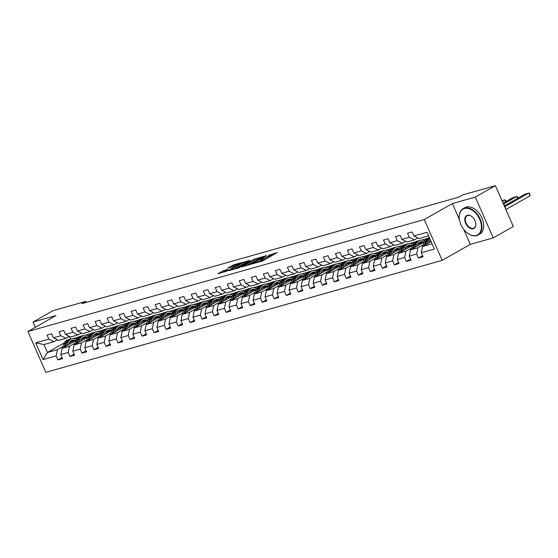 <?xml version="1.0" encoding="UTF-8"?>
<svg xmlns="http://www.w3.org/2000/svg" width="558" height="558" viewBox="0 0 558 558"><rect width="100%" height="100%" fill="white"/><g stroke="black" fill="none" stroke-linecap="round" stroke-linejoin="round"><path stroke-width="0.84" d="M253.158 263.662L262.713 260.9L277.228 252.572L268.83 255.201A3.808 0.46 -23.7 0 1 269.8 255.104A3.808 0.46 -23.7 0 1 268.733 255.955L267.547 256.624A3.808 0.46 -23.7 0 1 262.609 258.745L260.488 259.498L261.507 259.365A3.808 0.46 -23.7 0 1 262.476 259.268A3.808 0.46 -23.7 0 1 261.402 260.119L260.223 260.788A3.808 0.46 -23.7 0 1 255.278 262.909L253.158 263.662M223.744 270.546L217.885 273.734L228.654 270.518L243.169 262.19L233.948 264.743L227.594 268.14L231.382 267.296L235.309 265.273A3.188 0.384 -23.7 0 1 238.406 263.85A3.188 0.384 -23.7 0 1 240.247 263.425A3.188 0.384 -23.7 0 1 239.354 264.136L230.022 269.444A3.188 0.384 -23.7 0 1 226.925 270.867A3.188 0.384 -23.7 0 1 225.076 271.293A3.188 0.384 -23.7 0 1 225.976 270.581L227.866 269.437L223.744 270.546L224.225 271.648L222.251 272.555M55.995 315.549L33.041 322.036L53.108 310.625L85.841 301.376L81.831 303.657L458.648 197.197L462.659 194.916L495.392 185.668L475.325 197.079L452.371 203.565L424.275 219.538L27.9 331.522L55.995 315.549M241.733 266.822L252.167 263.878L266.682 255.55L255.92 258.759L241.823 267.024M238.866 267.861L229.645 270.414L244.16 262.086L249.824 260.314L243.407 264.115L246.238 263.369L255.062 258.814L238.866 267.861M424.275 219.538L442.194 260.342L45.812 372.332L27.9 331.522M62.098 357.552L57.941 359.917L62.559 358.613L60.794 354.588L68.188 352.496L69.952 356.52L74.577 355.216L72.812 351.191L80.206 349.106L81.97 353.13L86.595 351.819L84.823 347.794L92.223 345.709L93.988 349.733L98.613 348.429L96.841 344.405L104.234 342.312L106.006 346.337L110.623 345.032L108.859 341.008L116.252 338.915L118.017 342.94L122.641 341.636L120.877 337.611L128.27 335.525L130.035 339.55L134.659 338.246L132.888 334.214L140.288 332.129L142.053 336.153L146.677 334.849L144.906 330.824L152.299 328.732L154.071 332.756L158.688 331.452L156.924 327.427L164.317 325.335L166.082 329.366L170.706 328.055L168.941 324.031L176.335 321.945L178.1 325.97L182.724 324.665L180.952 320.641L188.353 318.548L190.118 322.573L194.742 321.269L192.97 317.244L200.364 315.151L202.136 319.176L206.753 317.872L204.988 313.847L212.382 311.762L214.146 315.786L218.771 314.482L217.006 310.45L224.4 308.365L226.164 312.389L230.789 311.085L229.017 307.06L236.418 304.968L238.182 308.993L242.807 307.688L241.035 303.664L248.429 301.571L250.2 305.603L254.818 304.291L253.053 300.267L260.447 298.181L262.211 302.206L266.836 300.901L265.071 296.87L272.464 294.784L274.229 298.809L278.854 297.505L277.082 293.48L284.482 291.388L286.247 295.412L290.864 294.108L289.1 290.083L296.493 287.991L298.265 292.022L302.882 290.711L301.118 286.686L308.511 284.601L310.276 288.625L314.9 287.321L313.136 283.297L320.529 281.204L322.294 285.229L326.918 283.924L325.147 279.9L332.547 277.807L334.312 281.832L338.929 280.528L337.165 276.503L344.558 274.417L346.33 278.442L350.947 277.138L349.182 273.106L356.576 271.021L358.341 275.045L362.965 273.741L361.2 269.716L368.594 267.624L370.359 271.648L374.983 270.344L373.211 266.319L380.612 264.227L382.376 268.259L386.994 266.947L385.229 262.923L392.623 260.837L394.394 264.862L399.012 263.557L397.247 259.526L404.641 257.44L406.405 261.465L411.03 260.161L409.265 256.136L416.659 254.043L418.423 258.068L423.048 256.764L421.276 252.739L434.375 249.042L427.016 232.274L413.917 235.978L412.153 231.947L407.528 233.258L409.3 237.283L414.448 239.87L407.054 241.956L401.906 239.368L400.135 235.343L395.517 236.648L397.282 240.679L402.43 243.26L395.036 245.353L389.889 242.765L388.117 238.74L383.499 240.045L385.264 244.069L390.412 246.657L383.018 248.749L377.871 246.162L376.106 242.137L371.482 243.441L373.246 247.466L378.394 250.054L371 252.139L365.853 249.552L364.088 245.527L359.464 246.838L361.235 250.863L366.383 253.444L358.989 255.536L353.842 252.948L352.07 248.924L347.453 250.228L349.217 254.253L354.365 256.84L346.971 258.933L341.824 256.345L340.052 252.321L335.435 253.625L337.199 257.65L342.347 260.237L334.953 262.323L329.806 259.742L328.041 255.717L323.417 257.022L325.181 261.046L330.329 263.634L322.936 265.72L317.788 263.132L316.023 259.107L311.399 260.412L313.171 264.443L318.318 267.024L310.925 269.116L305.777 266.529L304.005 262.504L299.388 263.808L301.153 267.833L306.3 270.421L298.907 272.513L293.759 269.926L291.987 265.901L287.37 267.205L289.135 271.23L294.282 273.818L286.889 275.903L281.741 273.322L279.976 269.291L275.352 270.602L277.124 274.627L282.264 277.214L274.871 279.3L269.723 276.712L267.959 272.688L263.334 273.992L265.106 278.017L270.253 280.604L262.86 282.697L257.712 280.109L255.941 276.084L251.323 277.389L253.088 281.413L258.235 284.001L250.842 286.087L245.694 283.506L243.93 279.481L239.305 280.786L241.07 284.81L246.218 287.398L238.824 289.483L233.676 286.896L231.912 282.871L227.287 284.182L229.059 288.207L234.2 290.788L226.806 292.88L221.659 290.293L219.894 286.268L215.269 287.572L217.041 291.597L222.189 294.185L214.795 296.277L209.648 293.689L207.876 289.665L203.258 290.969L205.023 294.994L210.171 297.581L202.777 299.667L197.63 297.086L195.865 293.055L191.241 294.366L193.005 298.391L198.153 300.978L190.759 303.064L185.612 300.476L183.847 296.451L179.223 297.756L180.994 301.787L186.142 304.368L178.741 306.461L173.594 303.873L171.829 299.848L167.205 301.153L168.976 305.177L174.124 307.765L166.73 309.857L161.583 307.27L159.811 303.245L155.194 304.549L156.958 308.574L162.106 311.162L154.712 313.247L149.565 310.666L147.8 306.635L143.176 307.946L144.941 311.971L150.088 314.552L142.695 316.644L137.547 314.056L135.782 310.032L131.158 311.336L132.93 315.361L138.077 317.948L130.677 320.041L125.529 317.453L123.764 313.429L119.14 314.733L120.912 318.757L126.059 321.345L118.666 323.431L113.518 320.85L111.746 316.825L107.129 318.13L108.894 322.154L114.041 324.742L106.648 326.828L101.5 324.24L99.736 320.215L95.111 321.52L96.876 325.551L102.023 328.132L94.63 330.224L89.482 327.637L87.718 323.612L83.093 324.916L84.865 328.941L90.012 331.529L82.612 333.621L77.464 331.034L75.7 327.009L71.075 328.313L72.847 332.338L77.994 334.926L70.601 337.011L65.453 334.43L63.682 330.399L59.064 331.71L60.829 335.735L65.977 338.322L58.583 340.408L53.435 337.82L51.671 333.796L47.046 335.1L48.811 339.131L53.959 341.712L43.949 344.544L47.43 352.482L57.446 349.657L62.817 346.602M57.941 359.917L56.17 355.892L43.078 359.589L35.719 342.828L48.811 339.131M53.435 337.82L60.829 335.735M65.453 334.43L72.847 332.338M77.464 331.034L84.865 328.941M89.482 327.637L96.876 325.551M101.5 324.24L108.894 322.154M113.518 320.85L120.912 318.757M125.529 317.453L132.93 315.361M137.547 314.056L144.941 311.971M149.565 310.666L156.958 308.574M161.583 307.27L168.976 305.177M173.594 303.873L180.994 301.787M185.612 300.476L193.005 298.391M197.63 297.086L205.023 294.994M209.648 293.689L217.041 291.597M221.659 290.293L229.059 288.207M233.676 286.896L241.07 284.81M245.694 283.506L253.088 281.413M257.712 280.109L265.106 278.017M269.723 276.712L277.124 274.627M281.741 273.322L289.135 271.23M293.759 269.926L301.153 267.833M305.777 266.529L313.171 264.443M317.788 263.132L325.181 261.046M329.806 259.742L337.199 257.65M341.824 256.345L349.217 254.253M353.842 252.948L361.235 250.863M365.853 249.552L373.246 247.466M377.871 246.162L385.264 244.069M389.889 242.765L397.282 240.679M401.906 239.368L409.3 237.283M74.835 343.205L69.464 346.26L62.071 348.352L75.972 340.443M85.325 335.128L90.696 333.6M81.203 339.585L83.644 338.197M87.955 335.749L89.029 335.135M69.366 336.39L65.977 338.322M62.071 348.352L60.794 354.588M69.464 346.26L68.188 352.496M86.853 339.808L81.482 342.863L74.081 344.956L87.99 337.053M97.336 331.731L102.714 330.21M93.214 336.188L95.662 334.8M99.966 332.352L101.047 331.738M81.377 333L77.994 334.926M74.081 344.956L72.812 351.191M81.482 342.863L80.206 349.106M98.871 336.418L93.493 339.473L86.099 341.559L100.001 333.656M109.354 328.341L114.732 326.814M105.232 332.798L107.673 331.41M111.984 328.962L113.065 328.348M93.395 329.604L90.012 331.529M86.099 341.559L84.823 347.794M93.493 339.473L92.223 345.709M110.882 333.021L105.511 336.076L98.117 338.162L112.019 330.259M121.372 324.944L126.75 323.417M117.25 329.401L119.691 328.013M124.002 325.565L125.083 324.951M105.413 326.207L102.023 328.132M98.117 338.162L96.841 344.405M105.511 336.076L104.234 342.312M122.899 329.625L117.529 332.68L110.135 334.772L124.036 326.862M133.39 321.548L138.761 320.02M129.268 326.005L131.709 324.616M136.012 322.168L137.094 321.554M117.431 322.817L114.041 324.742M110.135 334.772L108.859 341.008M117.529 332.68L116.252 338.915M134.917 326.228L129.547 329.283L122.146 331.375L136.054 323.473M145.401 318.151L150.779 316.63M141.279 322.615L143.727 321.22M148.03 318.771L149.112 318.158M129.442 319.42L126.059 321.345M122.146 331.375L120.877 337.611M129.547 329.283L128.27 335.525M146.935 322.838L141.558 325.893L134.164 327.978L148.065 320.076M157.419 314.761L162.797 313.233M153.297 319.218L155.738 317.83M160.048 315.382L161.129 314.768M141.46 316.023L138.077 317.948M134.164 327.978L132.888 334.214M141.558 325.893L140.288 332.129M158.946 319.441L153.576 322.496L146.182 324.582L160.083 316.679M169.437 311.364L174.814 309.836M165.314 315.821L167.756 314.433M172.066 311.985L173.147 311.371M153.478 312.626L150.088 314.552M146.182 324.582L144.906 330.824M153.576 322.496L152.299 328.732M170.964 316.044L165.593 319.099L158.2 321.192L172.101 313.289M181.448 307.967L186.825 306.447M177.332 312.424L179.774 311.036M184.077 308.588L185.158 307.974M165.496 309.237L162.106 311.162M158.2 321.192L156.924 327.427M165.593 319.099L164.317 325.335M182.982 312.654L177.611 315.709L170.211 317.795L184.119 309.892M193.466 304.577L198.843 303.05M189.343 309.034L191.792 307.646M196.095 305.191L197.176 304.577M177.507 305.84L174.124 307.765M170.211 317.795L168.941 324.031M177.611 315.709L176.335 321.945M195 309.258L189.622 312.313L182.229 314.398L196.13 306.495M205.484 301.18L210.861 299.653M201.361 305.638L203.803 304.25M208.113 301.801L209.194 301.187M189.525 302.443L186.142 304.368M182.229 314.398L180.952 320.641M189.622 312.313L188.353 318.548M207.011 305.861L201.64 308.916L194.247 311.008L208.148 303.099M217.501 297.784L222.879 296.256M213.379 302.241L215.82 300.853M220.131 298.404L221.205 297.791M201.543 299.046L198.153 300.978M194.247 311.008L192.97 317.244M201.64 308.916L200.364 315.151M219.029 302.464L213.658 305.519L206.265 307.611L220.166 299.709M229.512 294.387L234.89 292.866M225.397 298.851L227.838 297.456M232.142 295.008L233.223 294.394M213.561 295.656L210.171 297.581M206.265 307.611L204.988 313.847M213.658 305.519L212.382 311.762M231.047 299.074L225.676 302.129L218.276 304.215L232.184 296.312M241.53 290.997L246.908 289.469M237.408 295.454L239.856 294.066M244.16 291.618L245.241 291.004M225.571 292.259L222.189 294.185M218.276 304.215L217.006 310.45M225.676 302.129L224.4 308.365M243.065 295.677L237.687 298.732L230.294 300.818L244.195 292.915M253.548 287.6L258.926 286.073M249.426 292.057L251.867 290.669M256.178 288.221L257.259 287.607M237.589 288.863L234.2 290.788M230.294 300.818L229.017 307.06M237.687 298.732L236.418 304.968M255.076 292.28L249.705 295.335L242.311 297.428L256.213 289.518M265.566 284.203L270.937 282.676M261.444 288.66L263.885 287.272M268.196 284.824L269.27 284.21M249.607 285.473L246.218 287.398M242.311 297.428L241.035 303.664M249.705 295.335L248.429 301.571M267.094 288.884L261.723 291.939L254.329 294.031L268.231 286.128M277.577 280.814L282.955 279.286M273.462 285.271L275.903 283.882M280.207 281.427L281.288 280.814M261.625 282.076L258.235 284.001M254.329 294.031L253.053 300.267M261.723 291.939L260.447 298.181M279.112 285.494L273.734 288.549L266.34 290.634L280.249 282.732M289.595 277.417L294.973 275.889M285.473 281.874L287.921 280.486M292.225 278.037L293.306 277.424M273.636 278.679L270.253 280.604M266.34 290.634L265.071 296.87M273.734 288.549L272.464 294.784M291.13 282.097L285.752 285.152L278.358 287.244L292.259 279.335M301.613 274.02L306.991 272.492M297.491 278.477L299.932 277.089M304.243 274.641L305.324 274.027M285.654 275.282L282.264 277.214M278.358 287.244L277.082 293.48M285.752 285.152L284.482 291.388M303.14 278.7L297.77 281.755L290.376 283.848L304.277 275.945M313.631 270.623L319.002 269.102M309.509 275.08L311.95 273.692M316.26 271.244L317.335 270.63M297.672 271.892L294.282 273.818M290.376 283.848L289.1 290.083M297.77 281.755L296.493 287.991M315.158 275.31L309.788 278.365L302.394 280.451L316.295 272.548M325.642 267.233L331.02 265.706M321.527 271.69L323.968 270.302M328.271 267.854L329.353 267.24M309.69 268.496L306.3 270.421M302.394 280.451L301.118 286.686M309.788 278.365L308.511 284.601M327.176 271.913L321.799 274.968L314.405 277.054L328.306 269.151M337.66 263.836L343.037 262.309M333.538 268.293L335.986 266.905M340.289 264.457L341.37 263.843M321.701 265.099L318.318 267.024M314.405 277.054L313.136 283.297M321.799 274.968L320.529 281.204M339.194 268.517L333.817 271.572L326.423 273.664L340.324 265.754M349.678 260.44L355.055 258.912M345.555 264.897L347.997 263.509M352.307 261.06L353.388 260.447M333.719 261.709L330.329 263.634M326.423 273.664L325.147 279.9M333.817 271.572L332.547 277.807M351.205 265.12L345.834 268.175L338.441 270.267L352.342 262.365M361.696 257.043L367.066 255.522M357.573 261.507L360.015 260.112M364.325 257.663L365.399 257.05M345.737 258.312L342.347 260.237M338.441 270.267L337.165 276.503M345.834 268.175L344.558 274.417M363.223 261.73L357.852 264.785L350.459 266.87L364.36 258.968M373.707 253.653L379.084 252.125M369.591 258.11L372.033 256.722M376.336 254.274L377.417 253.66M357.755 254.915L354.365 256.84M350.459 266.87L349.182 273.106M357.852 264.785L356.576 271.021M375.241 258.333L369.863 261.388L362.47 263.474L376.371 255.571M385.724 250.256L391.102 248.729M381.602 254.713L384.05 253.325M388.354 250.877L389.435 250.263M369.766 251.519L366.383 253.444M362.47 263.474L361.2 269.716M369.863 261.388L368.594 267.624M387.259 254.936L381.881 257.991L374.488 260.084L388.389 252.181M397.742 246.859L403.12 245.339M393.62 251.316L396.061 249.928M400.372 247.48L401.453 246.866M381.784 248.129L378.394 250.054M374.488 260.084L373.211 266.319M381.881 257.991L380.612 264.227M399.27 251.546L393.899 254.594L386.506 256.687L400.407 248.784M409.76 243.469L415.131 241.942M405.638 247.926L408.079 246.538M412.39 244.083L413.464 243.469M393.802 244.732L390.412 246.657M386.506 256.687L385.229 262.923M393.899 254.594L392.623 260.837M411.288 248.15L405.917 251.205L398.524 253.29L412.425 245.387M421.771 240.073L427.149 238.545M417.656 244.53L420.097 243.142M424.401 240.693L425.482 240.079M405.819 241.335L402.43 243.26M398.524 253.29L397.247 259.526M405.917 251.205L404.641 257.44M423.306 244.753L417.928 247.808L410.535 249.9L424.436 241.991M429.667 241.133L430.657 240.575M417.83 237.938L414.448 239.87M410.535 249.9L409.265 256.136M417.928 247.808L416.659 254.043M432.08 243.811L422.552 246.503L431.118 241.628M428.593 235.874L419.065 238.559L413.917 235.978M422.552 246.503L421.276 252.739M463.656 229.261L470.289 244.369L493.237 237.882L475.325 197.079M493.237 237.882L513.311 226.478L495.392 185.668M33.041 322.036L35.349 327.288M470.289 244.369L442.194 260.342M86.295 302.401L85.841 301.376M69.185 342.982L71.626 341.594M75.937 339.145L77.018 338.532M73.279 338.525L78.685 336.997M64.421 342.828L47.43 352.482L43.078 359.589M69.485 336.453L70.629 339.069M57.348 339.787L53.959 341.712M35.719 342.828L43.949 344.544M57.446 349.657L56.17 355.892M422.58 255.71L418.423 258.068M425.315 240.31L424.533 240.756M410.562 259.1L406.405 261.465M413.297 243.706L412.515 244.153M398.551 262.497L394.394 264.862M401.279 247.103L400.505 247.543M386.534 265.894L382.376 268.259M389.268 250.493L388.487 250.94M374.516 269.284L370.359 271.648M377.25 253.89L376.469 254.336M362.498 272.681L358.341 275.045M365.232 257.287L364.451 257.726M350.487 276.077L346.33 278.442M353.221 260.684L352.44 261.123M338.469 279.474L334.312 281.832M341.203 264.074L340.422 264.52M326.451 282.864L322.294 285.229M329.185 267.47L328.404 267.917M314.433 286.261L310.276 288.625M317.167 270.867L316.386 271.307M302.422 289.658L298.265 292.022M305.156 274.257L304.375 274.703M290.404 293.048L286.247 295.412M293.138 277.654L292.357 278.1M278.386 296.444L274.229 298.809M281.12 281.051L280.339 281.497M266.368 299.841L262.211 302.206M269.102 284.447L268.321 284.887M254.357 303.238L250.2 305.603M257.092 287.837L256.31 288.284M242.339 306.628L238.182 308.993M245.074 291.234L244.292 291.681M230.321 310.025L226.164 312.389M233.056 294.631L232.274 295.07M218.304 313.422L214.146 315.786M221.038 298.028L220.257 298.467M206.293 316.818L202.136 319.176M209.027 301.418L208.246 301.864M194.275 320.208L190.118 322.573M197.009 304.814L196.228 305.261M182.257 323.605L178.1 325.97M184.991 308.211L184.21 308.651M170.239 327.002L166.082 329.366M172.973 311.601L172.192 312.048M158.228 330.392L154.071 332.756M160.962 314.998L160.181 315.444M146.21 333.789L142.053 336.153M148.944 318.395L148.163 318.834M134.192 337.185L130.035 339.55M136.926 321.792L136.145 322.231M122.174 340.582L118.017 342.94M124.908 325.181L124.127 325.628M110.163 343.972L106.006 346.337M112.897 328.578L112.116 329.025M98.145 347.369L93.988 349.733M100.879 331.975L100.098 332.415M86.127 350.766L81.97 353.13M88.862 335.365L88.08 335.811M74.116 354.163L69.952 356.52M76.844 338.762L76.069 339.208M452.371 203.565L459.457 219.699M262.476 259.268L262.957 260.37A3.808 0.46 -23.7 0 1 261.89 261.221L261.458 261.465M269.8 255.104L270.281 256.206A3.808 0.46 -23.7 0 1 269.214 257.057L268.035 257.726A3.808 0.46 -23.7 0 1 263.09 259.847L262.762 259.937M273.35 254.853L270.093 255.773M257.656 259.296L245.764 265.908M250.898 264.143L264.422 256.603L263.348 256.75A3.808 0.46 -23.7 0 0 258.41 258.87L249.9 263.704A3.808 0.46 -23.7 0 0 248.833 264.555A3.808 0.46 -23.7 0 0 249.796 264.457L251.009 264.408M234.004 269.235L244.641 263.188L244.16 262.086M245.904 262.616L244.641 263.188M237.771 267.24A3.188 0.384 -23.7 0 0 236.878 267.952A3.188 0.384 -23.7 0 0 238.719 267.519A3.188 0.384 -23.7 0 0 241.816 266.096L245.136 263.99L241.056 265.371L237.771 267.24M225.125 271.397L224.225 271.648M234.144 265.936L231.668 267.198M428.942 242.869L429.486 241.544A7.707 5.789 -105.8 0 1 430.399 239.989M505.883 209.557L529.995 195.844L528.789 193.089L504.962 206.634M427.037 243.951L428.391 240.665A9.284 6.975 -105.8 0 1 429.744 238.496M422.315 247.661A3.215 2.413 -105.8 0 1 422.518 246.671M422.594 246.476L424.533 241.754A9.284 6.975 -105.8 0 1 428.481 237.966L429.395 237.701M504.613 205.735L524.938 194.177L528.789 193.089L529.619 193.486L529.995 195.844M425.349 244.913L426.926 241.084A9.284 6.975 -105.8 0 1 429.486 237.903M429.409 237.729A9.284 6.975 74.2 0 0 425.998 241.342L424.282 245.52M476.246 235.448A14.801 9.605 -119.6 0 0 479.734 219.343A14.801 9.605 -119.6 0 0 464.43 208.539A14.801 9.605 -119.6 0 0 459.394 219.308A14.801 9.605 -119.6 0 0 467.046 232.77A14.801 9.605 -119.6 0 0 476.246 235.448M459.38 219.21A15.164 9.835 60.4 0 1 459.367 219.106A15.164 9.835 60.4 0 1 463.084 208.678A15.164 9.835 60.4 0 1 464.528 208.071A15.164 9.835 60.4 0 1 479.699 218.052A15.164 9.835 60.4 0 1 478.073 235.044A15.164 9.835 60.4 0 1 476.63 235.643A15.164 9.835 60.4 0 1 467.206 232.895A15.164 9.835 60.4 0 1 467.13 232.832M473.289 228.724A7.4 4.799 60.4 0 1 465.637 223.326A7.4 4.799 60.4 0 1 467.388 215.269A7.4 4.799 60.4 0 1 471.984 216.609A7.4 4.799 60.4 0 1 475.807 223.339A7.4 4.799 60.4 0 1 473.289 228.724M472.061 216.671A7.038 4.562 -119.6 0 0 467.771 215.465A7.038 4.562 -119.6 0 0 467.102 215.744A7.038 4.562 -119.6 0 0 466.349 223.625A7.038 4.562 -119.6 0 0 473.386 228.257A7.038 4.562 -119.6 0 0 474.056 227.978A7.038 4.562 -119.6 0 0 475.793 223.235M502.43 201.696A15.164 9.835 60.4 0 1 505.736 209.229M463.084 208.678L464.849 207.674A15.164 9.835 60.4 0 1 466.293 207.067A15.164 9.835 60.4 0 1 481.463 217.048A15.164 9.835 60.4 0 1 479.838 234.039L478.073 235.044M416.924 246.266L417.468 244.934A7.707 5.789 -105.8 0 1 420.739 241.788A7.707 5.789 -105.8 0 1 424.164 242.151M517.594 198.355L516.771 196.486L503.741 203.893M415.019 247.347L416.373 244.062A9.284 6.975 -105.8 0 1 420.314 240.268A9.284 6.975 -105.8 0 1 424.917 240.958M410.297 251.051A3.215 2.413 -105.8 0 1 410.5 250.061M410.576 249.872L412.522 245.15A9.284 6.975 -105.8 0 1 416.463 241.356L417.928 240.944A9.284 6.975 74.2 0 0 413.987 244.739L412.264 248.917M503.281 203.056L512.921 197.574L516.771 196.486L517.601 196.883L518.075 198.076M418.946 242.786A7.707 5.789 -105.8 0 1 421.262 243.797M413.332 248.31L414.908 244.474A9.284 6.975 -105.8 0 1 418.849 240.686L420.314 240.268M423.083 242.765A7.707 5.789 74.2 0 0 420.028 242.06M418.395 240.833A9.284 6.975 74.2 0 0 417.928 240.944M419.595 242.298A7.707 5.789 -105.8 0 1 422.385 243.162M404.906 249.663L405.457 248.331A7.707 5.789 -105.8 0 1 408.728 245.185A7.707 5.789 -105.8 0 1 412.146 245.548M505.576 201.752L504.753 199.883L502.256 201.299M403.009 250.744L404.355 247.459A9.284 6.975 -105.8 0 1 408.296 243.665A9.284 6.975 -105.8 0 1 412.899 244.355M398.286 254.448A3.215 2.413 -105.8 0 1 398.489 253.458M398.565 253.269L400.505 248.547A9.284 6.975 -105.8 0 1 404.445 244.753L405.91 244.341A9.284 6.975 74.2 0 0 401.969 248.136L400.253 252.307M406.928 246.183A7.707 5.789 -105.8 0 1 409.244 247.194M401.314 251.7L402.89 247.871A9.284 6.975 -105.8 0 1 406.831 244.076L408.296 243.665M411.065 246.162A7.707 5.789 74.2 0 0 408.01 245.457M406.377 244.23A9.284 6.975 74.2 0 0 405.91 244.341M407.577 245.694A7.707 5.789 -105.8 0 1 410.367 246.552M506.057 201.473L505.583 200.28L504.753 199.883L501.977 200.664M392.888 253.053L393.439 251.728A7.707 5.789 -105.8 0 1 396.71 248.575A7.707 5.789 -105.8 0 1 400.128 248.938M390.991 254.134L392.337 250.856A9.284 6.975 -105.8 0 1 396.278 247.061A9.284 6.975 -105.8 0 1 400.881 247.752M386.269 257.845A3.215 2.413 -105.8 0 1 386.471 256.854M386.548 256.666L388.487 251.944A9.284 6.975 -105.8 0 1 392.427 248.15L393.892 247.738A9.284 6.975 74.2 0 0 389.951 251.525L388.235 255.704M394.911 249.579A7.707 5.789 -105.8 0 1 397.226 250.591M389.303 255.097L390.879 251.267A9.284 6.975 -105.8 0 1 394.82 247.473L396.278 247.061M399.054 249.552A7.707 5.789 74.2 0 0 395.999 248.847M394.36 247.626A9.284 6.975 74.2 0 0 393.892 247.738M395.566 249.084A7.707 5.789 -105.8 0 1 398.356 249.949M380.877 256.45L381.421 255.118A7.707 5.789 -105.8 0 1 384.692 251.972A7.707 5.789 -105.8 0 1 388.117 252.335M378.973 257.531L380.326 254.246A9.284 6.975 -105.8 0 1 384.267 250.458A9.284 6.975 -105.8 0 1 388.87 251.142M374.251 261.242A3.215 2.413 -105.8 0 1 374.453 260.244M374.53 260.056L376.469 255.334A9.284 6.975 -105.8 0 1 380.416 251.546L381.874 251.128A9.284 6.975 74.2 0 0 377.933 254.922L376.218 259.1M382.9 252.976A7.707 5.789 -105.8 0 1 385.215 253.988M377.285 258.494L378.861 254.664A9.284 6.975 -105.8 0 1 382.802 250.87L384.267 250.458M387.036 252.948A7.707 5.789 74.2 0 0 383.981 252.244M382.342 251.023A9.284 6.975 74.2 0 0 381.874 251.128M383.548 252.481A7.707 5.789 -105.8 0 1 386.338 253.346M368.859 259.847L369.403 258.514A7.707 5.789 -105.8 0 1 372.674 255.369A7.707 5.789 -105.8 0 1 376.099 255.731M366.955 260.928L368.308 257.643A9.284 6.975 -105.8 0 1 372.249 253.848A9.284 6.975 -105.8 0 1 376.852 254.539M362.233 264.631A3.215 2.413 -105.8 0 1 362.435 263.641M362.512 263.453L364.458 258.731A9.284 6.975 -105.8 0 1 368.399 254.936L369.863 254.525A9.284 6.975 74.2 0 0 365.922 258.319L364.2 262.49M370.882 256.366A7.707 5.789 -105.8 0 1 373.197 257.377M365.267 261.89L366.843 258.054A9.284 6.975 -105.8 0 1 370.784 254.267L372.249 253.848M375.018 256.345A7.707 5.789 74.2 0 0 371.963 255.641M370.331 254.413A9.284 6.975 74.2 0 0 369.863 254.525M371.53 255.878A7.707 5.789 -105.8 0 1 374.32 256.743M356.841 263.243L357.392 261.911A7.707 5.789 -105.8 0 1 360.663 258.766A7.707 5.789 -105.8 0 1 364.081 259.121M354.944 264.325L356.29 261.039A9.284 6.975 -105.8 0 1 360.231 257.245A9.284 6.975 -105.8 0 1 364.834 257.935M350.222 268.028A3.215 2.413 -105.8 0 1 350.424 267.038M350.501 266.85L352.44 262.127A9.284 6.975 -105.8 0 1 356.381 258.333L357.845 257.922A9.284 6.975 74.2 0 0 353.905 261.709L352.189 265.887M358.864 259.763A7.707 5.789 -105.8 0 1 361.179 260.774M353.256 265.28L354.825 261.451A9.284 6.975 -105.8 0 1 358.766 257.656L360.231 257.245M363 259.735A7.707 5.789 74.2 0 0 359.945 259.031M358.313 257.81A9.284 6.975 74.2 0 0 357.845 257.922M359.519 259.275A7.707 5.789 -105.8 0 1 362.302 260.133M344.83 266.633L345.374 265.308A7.707 5.789 -105.8 0 1 348.645 262.155A7.707 5.789 -105.8 0 1 352.063 262.518M342.926 267.714L344.272 264.429A9.284 6.975 -105.8 0 1 348.213 260.642A9.284 6.975 -105.8 0 1 352.816 261.325M338.204 271.425A3.215 2.413 -105.8 0 1 338.406 270.435M338.483 270.239L340.422 265.517A9.284 6.975 -105.8 0 1 344.363 261.73L345.827 261.311A9.284 6.975 74.2 0 0 341.887 265.106L340.171 269.284M346.846 263.16A7.707 5.789 -105.8 0 1 349.162 264.171M341.238 268.677L342.814 264.848A9.284 6.975 -105.8 0 1 346.755 261.053L348.213 260.642M350.989 263.132A7.707 5.789 74.2 0 0 347.934 262.427M346.295 261.207A9.284 6.975 74.2 0 0 345.827 261.311M347.501 262.665A7.707 5.789 -105.8 0 1 350.291 263.529M332.812 270.03L333.356 268.698A7.707 5.789 -105.8 0 1 336.627 265.552A7.707 5.789 -105.8 0 1 340.052 265.915M330.908 271.111L332.261 267.826A9.284 6.975 -105.8 0 1 336.202 264.032A9.284 6.975 -105.8 0 1 340.805 264.722M326.186 274.822A3.215 2.413 -105.8 0 1 326.388 273.825M326.465 273.636L328.404 268.914A9.284 6.975 -105.8 0 1 332.352 265.12L333.81 264.708A9.284 6.975 74.2 0 0 329.869 268.503L328.153 272.681M334.835 266.557A7.707 5.789 -105.8 0 1 337.151 267.561M329.22 272.074L330.796 268.238A9.284 6.975 -105.8 0 1 334.737 264.45L336.202 264.032M338.971 266.529A7.707 5.789 74.2 0 0 335.916 265.824M334.284 264.597A9.284 6.975 74.2 0 0 333.81 264.708M335.484 266.061A7.707 5.789 -105.8 0 1 338.274 266.926M320.794 273.427L321.338 272.095A7.707 5.789 -105.8 0 1 324.61 268.949A7.707 5.789 -105.8 0 1 328.034 269.312M318.89 274.508L320.243 271.223A9.284 6.975 -105.8 0 1 324.184 267.428A9.284 6.975 -105.8 0 1 328.788 268.119M314.168 278.212A3.215 2.413 -105.8 0 1 314.37 277.221M314.447 277.033L316.393 272.311A9.284 6.975 -105.8 0 1 320.334 268.517L321.799 268.105A9.284 6.975 74.2 0 0 317.858 271.899L316.135 276.071M322.817 269.946A7.707 5.789 -105.8 0 1 325.133 270.958M317.202 275.464L318.778 271.634A9.284 6.975 -105.8 0 1 322.719 267.84L324.184 267.428M326.953 269.926A7.707 5.789 74.2 0 0 323.898 269.221M322.266 267.993A9.284 6.975 74.2 0 0 321.799 268.105M323.466 269.458A7.707 5.789 -105.8 0 1 326.256 270.323M308.776 276.817L309.327 275.492A7.707 5.789 -105.8 0 1 312.599 272.339A7.707 5.789 -105.8 0 1 316.016 272.702M306.879 277.905L308.225 274.62A9.284 6.975 -105.8 0 1 312.166 270.825A9.284 6.975 -105.8 0 1 316.77 271.516M302.157 281.609A3.215 2.413 -105.8 0 1 302.359 280.618M302.436 280.43L304.375 275.708A9.284 6.975 -105.8 0 1 308.316 271.913L309.781 271.502A9.284 6.975 74.2 0 0 305.84 275.289L304.124 279.467M310.799 273.343A7.707 5.789 -105.8 0 1 313.115 274.355M305.191 278.861L306.761 275.031A9.284 6.975 -105.8 0 1 310.701 271.237L312.166 270.825M314.935 273.315A7.707 5.789 74.2 0 0 311.88 272.611M310.248 271.39A9.284 6.975 74.2 0 0 309.781 271.502M311.455 272.855A7.707 5.789 -105.8 0 1 314.238 273.713M296.765 280.214L297.309 278.888A7.707 5.789 -105.8 0 1 300.581 275.736A7.707 5.789 -105.8 0 1 303.998 276.098M294.861 281.295L296.207 278.01A9.284 6.975 -105.8 0 1 300.148 274.222A9.284 6.975 -105.8 0 1 304.752 274.906M290.139 285.005A3.215 2.413 -105.8 0 1 290.341 284.015M290.418 283.82L292.357 279.098A9.284 6.975 -105.8 0 1 296.298 275.31L297.763 274.892A9.284 6.975 74.2 0 0 293.822 278.686L292.106 282.864M298.781 276.74A7.707 5.789 -105.8 0 1 301.097 277.751M293.173 282.257L294.75 278.428A9.284 6.975 -105.8 0 1 298.69 274.634L300.148 274.222M302.924 276.712A7.707 5.789 74.2 0 0 299.869 276.008M298.23 274.787A9.284 6.975 74.2 0 0 297.763 274.892M299.437 276.245A7.707 5.789 -105.8 0 1 302.227 277.11M284.747 283.61L285.291 282.278A7.707 5.789 -105.8 0 1 288.563 279.133A7.707 5.789 -105.8 0 1 291.987 279.495M282.843 284.692L284.196 281.406A9.284 6.975 -105.8 0 1 288.137 277.612A9.284 6.975 -105.8 0 1 292.741 278.303M278.121 288.395A3.215 2.413 -105.8 0 1 278.323 287.405M278.4 287.217L280.339 282.494A9.284 6.975 -105.8 0 1 284.287 278.7L285.745 278.289A9.284 6.975 74.2 0 0 281.804 282.083L280.088 286.254M286.77 280.13A7.707 5.789 -105.8 0 1 289.086 281.141M281.155 285.654L282.732 281.818A9.284 6.975 -105.8 0 1 286.673 278.03L288.137 277.612M290.906 280.109A7.707 5.789 74.2 0 0 287.851 279.405M286.219 278.177A9.284 6.975 74.2 0 0 285.745 278.289M287.419 279.642A7.707 5.789 -105.8 0 1 290.209 280.507M272.729 287.007L273.274 285.675A7.707 5.789 -105.8 0 1 276.545 282.529A7.707 5.789 -105.8 0 1 279.97 282.892M270.825 288.088L272.178 284.803A9.284 6.975 -105.8 0 1 276.119 281.009A9.284 6.975 -105.8 0 1 280.723 281.699M266.103 291.792A3.215 2.413 -105.8 0 1 266.305 290.802M266.382 290.613L268.328 285.891A9.284 6.975 -105.8 0 1 272.269 282.097L273.734 281.685A9.284 6.975 74.2 0 0 269.793 285.48L268.07 289.651M274.752 283.527A7.707 5.789 -105.8 0 1 277.068 284.538M269.137 289.044L270.714 285.215A9.284 6.975 -105.8 0 1 274.655 281.42L276.119 281.009M278.888 283.506A7.707 5.789 74.2 0 0 275.833 282.801M274.201 281.574A9.284 6.975 74.2 0 0 273.734 281.685M275.401 283.039A7.707 5.789 -105.8 0 1 278.191 283.896M260.712 290.397L261.263 289.072A7.707 5.789 -105.8 0 1 264.534 285.919A7.707 5.789 -105.8 0 1 267.952 286.282M258.814 291.478L260.161 288.2A9.284 6.975 -105.8 0 1 264.101 284.406A9.284 6.975 -105.8 0 1 268.705 285.089M254.092 295.189A3.215 2.413 -105.8 0 1 254.295 294.199M254.371 294.01L256.31 289.288A9.284 6.975 -105.8 0 1 260.251 285.494L261.716 285.082A9.284 6.975 74.2 0 0 257.775 288.87L256.059 293.048M262.734 286.924A7.707 5.789 -105.8 0 1 265.05 287.935M257.126 292.441L258.696 288.612A9.284 6.975 -105.8 0 1 262.637 284.817L264.101 284.406M266.87 286.896A7.707 5.789 74.2 0 0 263.815 286.191M262.183 284.971A9.284 6.975 74.2 0 0 261.716 285.082M263.39 286.428A7.707 5.789 -105.8 0 1 266.173 287.293M248.701 293.794L249.245 292.462A7.707 5.789 -105.8 0 1 252.516 289.316A7.707 5.789 -105.8 0 1 255.934 289.679M246.796 294.875L248.143 291.59A9.284 6.975 -105.8 0 1 252.09 287.802A9.284 6.975 -105.8 0 1 256.687 288.486M242.074 298.586A3.215 2.413 -105.8 0 1 242.277 297.588M242.353 297.4L244.292 292.678A9.284 6.975 -105.8 0 1 248.233 288.891L249.698 288.472A9.284 6.975 74.2 0 0 245.757 292.266L244.041 296.444M250.716 290.32A7.707 5.789 -105.8 0 1 253.032 291.332M245.108 295.838L246.685 292.008A9.284 6.975 -105.8 0 1 250.626 288.214L252.09 287.802M254.86 290.293A7.707 5.789 74.2 0 0 251.804 289.588M250.165 288.367A9.284 6.975 74.2 0 0 249.698 288.472M251.372 289.825A7.707 5.789 -105.8 0 1 254.162 290.69M236.683 297.191L237.227 295.859A7.707 5.789 -105.8 0 1 240.498 292.713A7.707 5.789 -105.8 0 1 243.923 293.076M234.779 298.272L236.132 294.987A9.284 6.975 -105.8 0 1 240.073 291.192A9.284 6.975 -105.8 0 1 244.676 291.883M230.056 301.976A3.215 2.413 -105.8 0 1 230.259 300.985M230.335 300.797L232.281 296.075A9.284 6.975 -105.8 0 1 236.222 292.28L237.68 291.869A9.284 6.975 74.2 0 0 233.739 295.663L232.023 299.834M238.705 293.71A7.707 5.789 -105.8 0 1 241.021 294.722M233.091 299.228L234.667 295.398A9.284 6.975 -105.8 0 1 238.608 291.611L240.073 291.192M242.842 293.689A7.707 5.789 74.2 0 0 239.787 292.985M238.154 291.757A9.284 6.975 74.2 0 0 237.68 291.869M239.354 293.222A7.707 5.789 -105.8 0 1 242.144 294.087M224.665 300.588L225.209 299.255A7.707 5.789 -105.8 0 1 228.487 296.11A7.707 5.789 -105.8 0 1 231.905 296.465M222.761 301.669L224.114 298.384A9.284 6.975 -105.8 0 1 228.055 294.589A9.284 6.975 -105.8 0 1 232.658 295.28M218.039 305.372A3.215 2.413 -105.8 0 1 218.248 304.382M218.317 304.194L220.264 299.472A9.284 6.975 -105.8 0 1 224.204 295.677L225.669 295.266A9.284 6.975 74.2 0 0 221.728 299.053L220.005 303.231M226.688 297.107A7.707 5.789 -105.8 0 1 229.003 298.118M221.073 302.624L222.649 298.795A9.284 6.975 -105.8 0 1 226.59 295.001L228.055 294.589M230.824 297.079A7.707 5.789 74.2 0 0 227.769 296.375M226.136 295.154A9.284 6.975 74.2 0 0 225.669 295.266M227.336 296.619A7.707 5.789 -105.8 0 1 230.126 297.477M212.647 303.977L213.198 302.652A7.707 5.789 -105.8 0 1 216.469 299.5A7.707 5.789 -105.8 0 1 219.887 299.862M210.75 305.059L212.096 301.773A9.284 6.975 -105.8 0 1 216.037 297.986A9.284 6.975 -105.8 0 1 220.64 298.669M206.028 308.769A3.215 2.413 -105.8 0 1 206.23 307.779M206.307 307.584L208.246 302.861A9.284 6.975 -105.8 0 1 212.186 299.074L213.651 298.656A9.284 6.975 74.2 0 0 209.71 302.45L207.994 306.628M214.67 300.504A7.707 5.789 -105.8 0 1 216.985 301.515M209.062 306.021L210.631 302.192A9.284 6.975 -105.8 0 1 214.572 298.397L216.037 297.986M218.806 300.476A7.707 5.789 74.2 0 0 215.751 299.772M214.119 298.551A9.284 6.975 74.2 0 0 213.651 298.656M215.325 300.009A7.707 5.789 -105.8 0 1 218.108 300.874M200.636 307.374L201.18 306.042A7.707 5.789 -105.8 0 1 204.451 302.896A7.707 5.789 -105.8 0 1 207.869 303.259M198.732 308.455L200.078 305.17A9.284 6.975 -105.8 0 1 204.026 301.376A9.284 6.975 -105.8 0 1 208.622 302.066M194.01 312.166A3.215 2.413 -105.8 0 1 194.212 311.169M194.289 310.98L196.228 306.258A9.284 6.975 -105.8 0 1 200.169 302.464L201.633 302.052A9.284 6.975 74.2 0 0 197.692 305.847L195.977 310.025M202.652 303.901A7.707 5.789 -105.8 0 1 204.967 304.905M197.044 309.418L198.62 305.582A9.284 6.975 -105.8 0 1 202.561 301.794L204.026 301.376M206.795 303.873A7.707 5.789 74.2 0 0 203.74 303.168M202.101 301.941A9.284 6.975 74.2 0 0 201.633 302.052M203.307 303.406A7.707 5.789 -105.8 0 1 206.097 304.27M188.618 310.771L189.162 309.439A7.707 5.789 -105.8 0 1 192.433 306.293A7.707 5.789 -105.8 0 1 195.858 306.656M186.714 311.852L188.067 308.567A9.284 6.975 -105.8 0 1 192.008 304.773A9.284 6.975 -105.8 0 1 196.611 305.463M181.992 315.556A3.215 2.413 -105.8 0 1 182.194 314.566M182.271 314.377L184.217 309.655A9.284 6.975 -105.8 0 1 188.158 305.861L189.615 305.449A9.284 6.975 74.2 0 0 185.674 309.244L183.959 313.415M190.641 307.291A7.707 5.789 -105.8 0 1 192.956 308.302M185.026 312.808L186.602 308.979A9.284 6.975 -105.8 0 1 190.543 305.184L192.008 304.773M194.777 307.27A7.707 5.789 74.2 0 0 191.722 306.565M190.09 305.338A9.284 6.975 74.2 0 0 189.615 305.449M191.289 306.802A7.707 5.789 -105.8 0 1 194.079 307.66M176.6 314.161L177.144 312.836A7.707 5.789 -105.8 0 1 180.422 309.683A7.707 5.789 -105.8 0 1 183.84 310.046M174.696 315.242L176.049 311.964A9.284 6.975 -105.8 0 1 179.99 308.169A9.284 6.975 -105.8 0 1 184.593 308.86M169.974 318.953A3.215 2.413 -105.8 0 1 170.183 317.962M170.253 317.774L172.199 313.052A9.284 6.975 -105.8 0 1 176.14 309.258L177.604 308.846A9.284 6.975 74.2 0 0 173.664 312.633L171.941 316.811M178.623 310.687A7.707 5.789 -105.8 0 1 180.938 311.699M173.008 316.205L174.584 312.375A9.284 6.975 -105.8 0 1 178.525 308.581L179.99 308.169M182.759 310.66A7.707 5.789 74.2 0 0 179.704 309.955M178.072 308.734A9.284 6.975 74.2 0 0 177.604 308.846M179.271 310.199A7.707 5.789 -105.8 0 1 182.061 311.057M164.582 317.558L165.133 316.233A7.707 5.789 -105.8 0 1 168.404 313.08A7.707 5.789 -105.8 0 1 171.822 313.443M162.685 318.639L164.031 315.354A9.284 6.975 -105.8 0 1 167.972 311.566A9.284 6.975 -105.8 0 1 172.575 312.25M157.963 322.35A3.215 2.413 -105.8 0 1 158.165 321.352M158.242 321.164L160.181 316.442A9.284 6.975 -105.8 0 1 164.122 312.654L165.587 312.236A9.284 6.975 74.2 0 0 161.646 316.03L159.93 320.208M166.605 314.084A7.707 5.789 -105.8 0 1 168.921 315.096M160.997 319.601L162.566 315.772A9.284 6.975 -105.8 0 1 166.507 311.978L167.972 311.566M170.741 314.056A7.707 5.789 74.2 0 0 167.686 313.352M166.054 312.131A9.284 6.975 74.2 0 0 165.587 312.236M167.261 313.589A7.707 5.789 -105.8 0 1 170.044 314.454M152.571 320.955L153.115 319.622A7.707 5.789 -105.8 0 1 156.386 316.477A7.707 5.789 -105.8 0 1 159.811 316.839M150.667 322.036L152.013 318.751A9.284 6.975 -105.8 0 1 155.961 314.956A9.284 6.975 -105.8 0 1 160.558 315.647M145.945 325.739A3.215 2.413 -105.8 0 1 146.147 324.749M146.224 324.561L148.163 319.839A9.284 6.975 -105.8 0 1 152.104 316.044L153.569 315.633A9.284 6.975 74.2 0 0 149.628 319.427L147.912 323.598M154.587 317.474A7.707 5.789 -105.8 0 1 156.903 318.485M148.979 322.998L150.555 319.162A9.284 6.975 -105.8 0 1 154.496 315.375L155.961 314.956M158.73 317.453A7.707 5.789 74.2 0 0 155.675 316.749M154.036 315.521A9.284 6.975 74.2 0 0 153.569 315.633M155.243 316.986A7.707 5.789 -105.8 0 1 158.033 317.851M140.553 324.351L141.097 323.019A7.707 5.789 -105.8 0 1 144.369 319.874A7.707 5.789 -105.8 0 1 147.793 320.229M138.649 325.433L140.002 322.147A9.284 6.975 -105.8 0 1 143.943 318.353A9.284 6.975 -105.8 0 1 148.547 319.043M133.927 329.136A3.215 2.413 -105.8 0 1 134.129 328.146M134.206 327.958L136.152 323.235A9.284 6.975 -105.8 0 1 140.093 319.441L141.551 319.03A9.284 6.975 74.2 0 0 137.61 322.817L135.894 326.995M142.576 320.871A7.707 5.789 -105.8 0 1 144.892 321.882M136.961 326.388L138.537 322.559A9.284 6.975 -105.8 0 1 142.478 318.764L143.943 318.353M146.712 320.85A7.707 5.789 74.2 0 0 143.657 320.139M142.025 318.918A9.284 6.975 74.2 0 0 141.551 319.03M143.225 320.383A7.707 5.789 -105.8 0 1 146.015 321.241M128.535 327.741L129.079 326.416A7.707 5.789 -105.8 0 1 132.358 323.263A7.707 5.789 -105.8 0 1 135.775 323.626M126.631 328.822L127.984 325.537A9.284 6.975 -105.8 0 1 131.925 321.75A9.284 6.975 -105.8 0 1 136.529 322.433M121.916 332.533A3.215 2.413 -105.8 0 1 122.118 331.543M122.188 331.347L124.134 326.625A9.284 6.975 -105.8 0 1 128.075 322.838L129.54 322.419A9.284 6.975 74.2 0 0 125.599 326.214L123.876 330.392M130.558 324.268A7.707 5.789 -105.8 0 1 132.874 325.279M124.943 329.785L126.52 325.956A9.284 6.975 -105.8 0 1 130.46 322.161L131.925 321.75M134.694 324.24A7.707 5.789 74.2 0 0 131.639 323.535M130.007 322.315A9.284 6.975 74.2 0 0 129.54 322.419M131.207 323.773A7.707 5.789 -105.8 0 1 133.997 324.637M116.517 331.138L117.068 329.806A7.707 5.789 -105.8 0 1 120.34 326.66A7.707 5.789 -105.8 0 1 123.757 327.023M114.62 332.219L115.966 328.934A9.284 6.975 -105.8 0 1 119.907 325.14A9.284 6.975 -105.8 0 1 124.511 325.83M109.898 335.93A3.215 2.413 -105.8 0 1 110.1 334.933M110.177 334.744L112.116 330.022A9.284 6.975 -105.8 0 1 116.057 326.228L117.522 325.816A9.284 6.975 74.2 0 0 113.581 329.611L111.865 333.789M118.54 327.665A7.707 5.789 -105.8 0 1 120.856 328.669M112.932 333.182L114.502 329.346A9.284 6.975 -105.8 0 1 118.449 325.558L119.907 325.14M122.676 327.637A7.707 5.789 74.2 0 0 119.621 326.932M117.989 325.712A9.284 6.975 74.2 0 0 117.522 325.816M119.196 327.169A7.707 5.789 -105.8 0 1 121.979 328.034M104.506 334.535L105.05 333.203A7.707 5.789 -105.8 0 1 108.322 330.057A7.707 5.789 -105.8 0 1 111.746 330.42M102.602 335.616L103.948 332.331A9.284 6.975 -105.8 0 1 107.896 328.536A9.284 6.975 -105.8 0 1 112.493 329.227M97.88 339.32A3.215 2.413 -105.8 0 1 98.082 338.329M98.159 338.141L100.098 333.419A9.284 6.975 -105.8 0 1 104.039 329.625L105.504 329.213A9.284 6.975 74.2 0 0 101.563 333.007L99.847 337.178M106.522 331.054A7.707 5.789 -105.8 0 1 108.838 332.066M100.914 336.572L102.491 332.742A9.284 6.975 -105.8 0 1 106.432 328.948L107.896 328.536M110.665 331.034A7.707 5.789 74.2 0 0 107.61 330.329M105.971 329.101A9.284 6.975 74.2 0 0 105.504 329.213M107.178 330.566A7.707 5.789 -105.8 0 1 109.968 331.431M92.489 337.925L93.033 336.6A7.707 5.789 -105.8 0 1 96.304 333.454A7.707 5.789 -105.8 0 1 99.729 333.81M90.584 339.013L91.937 335.728A9.284 6.975 -105.8 0 1 95.878 331.933A9.284 6.975 -105.8 0 1 100.482 332.624M85.862 342.717A3.215 2.413 -105.8 0 1 86.065 341.726M86.141 341.538L88.087 336.816A9.284 6.975 -105.8 0 1 92.028 333.021L93.486 332.61A9.284 6.975 74.2 0 0 89.545 336.397L87.829 340.575M94.511 334.451A7.707 5.789 -105.8 0 1 96.827 335.463M88.896 339.968L90.473 336.139A9.284 6.975 -105.8 0 1 94.414 332.345L95.878 331.933M98.647 334.423A7.707 5.789 74.2 0 0 95.592 333.719M93.96 332.498A9.284 6.975 74.2 0 0 93.486 332.61M95.16 333.963A7.707 5.789 -105.8 0 1 97.95 334.821M80.471 341.322L81.015 339.996A7.707 5.789 -105.8 0 1 84.293 336.844A7.707 5.789 -105.8 0 1 87.711 337.206M78.566 342.403L79.92 339.118A9.284 6.975 -105.8 0 1 83.86 335.33A9.284 6.975 -105.8 0 1 88.464 336.014M73.851 346.113A3.215 2.413 -105.8 0 1 74.054 345.123M74.123 344.928L76.069 340.206A9.284 6.975 -105.8 0 1 80.01 336.418L81.475 336A9.284 6.975 74.2 0 0 77.534 339.794L75.818 343.972M82.493 337.848A7.707 5.789 -105.8 0 1 84.809 338.859M76.878 343.365L78.455 339.536A9.284 6.975 -105.8 0 1 82.396 335.742L83.86 335.33M86.63 337.82A7.707 5.789 74.2 0 0 83.574 337.116M81.942 335.895A9.284 6.975 74.2 0 0 81.475 336M83.142 337.353A7.707 5.789 -105.8 0 1 85.932 338.218M68.453 344.718L69.004 343.386A7.707 5.789 -105.8 0 1 72.275 340.24A7.707 5.789 -105.8 0 1 75.693 340.603M66.555 345.8L67.902 342.514A9.284 6.975 -105.8 0 1 71.843 338.72A9.284 6.975 -105.8 0 1 76.446 339.41M61.833 349.503A3.215 2.413 -105.8 0 1 62.036 348.513M62.112 348.325L64.051 343.602A9.284 6.975 -105.8 0 1 67.992 339.808L69.457 339.397A9.284 6.975 74.2 0 0 65.516 343.191L63.8 347.369M70.475 341.238A7.707 5.789 -105.8 0 1 72.791 342.249M64.868 346.762L66.437 342.926A9.284 6.975 -105.8 0 1 70.385 339.138L71.843 338.72M74.612 341.217A7.707 5.789 74.2 0 0 71.563 340.513M69.924 339.285A9.284 6.975 74.2 0 0 69.457 339.397M71.131 340.75A7.707 5.789 -105.8 0 1 73.914 341.615M260.628 261.709L260.223 260.788M261.89 261.221L261.402 260.119M263.09 259.847L262.609 258.745M268.035 257.726L267.547 256.624M269.214 257.057L268.733 255.955M256.401 259.868L255.92 258.759M257.922 259.149L257.461 258.103M246.162 262.469L245.701 261.423M246.42 263.781L246.238 263.369M232.888 266.508L232.4 265.406M234.409 265.789L233.948 264.743M222.684 272.311L222.203 271.209M426.926 241.084L428.391 240.665M424.533 241.754L425.998 241.342M414.908 244.474L416.373 244.062M412.522 245.15L413.987 244.739M402.89 247.871L404.355 247.459M400.505 248.547L401.969 248.136M390.879 251.267L392.337 250.856M388.487 251.944L389.951 251.525M378.861 254.664L380.326 254.246M376.469 255.334L377.933 254.922M366.843 258.054L368.308 257.643M364.458 258.731L365.922 258.319M354.825 261.451L356.29 261.039M352.44 262.127L353.905 261.709M342.814 264.848L344.272 264.429M340.422 265.517L341.887 265.106M330.796 268.238L332.261 267.826M328.404 268.914L329.869 268.503M318.778 271.634L320.243 271.223M316.393 272.311L317.858 271.899M306.761 275.031L308.225 274.62M304.375 275.708L305.84 275.289M294.75 278.428L296.207 278.01M292.357 279.098L293.822 278.686M282.732 281.818L284.196 281.406M280.339 282.494L281.804 282.083M270.714 285.215L272.178 284.803M268.328 285.891L269.793 285.48M258.696 288.612L260.161 288.2M256.31 289.288L257.775 288.87M246.685 292.008L248.143 291.59M244.292 292.678L245.757 292.266M234.667 295.398L236.132 294.987M232.281 296.075L233.739 295.663M222.649 298.795L224.114 298.384M220.264 299.472L221.728 299.053M210.631 302.192L212.096 301.773M208.246 302.861L209.71 302.45M198.62 305.582L200.078 305.17M196.228 306.258L197.692 305.847M186.602 308.979L188.067 308.567M184.217 309.655L185.674 309.244M174.584 312.375L176.049 311.964M172.199 313.052L173.664 312.633M162.566 315.772L164.031 315.354M160.181 316.442L161.646 316.03M150.555 319.162L152.013 318.751M148.163 319.839L149.628 319.427M138.537 322.559L140.002 322.147M136.152 323.235L137.61 322.817M126.52 325.956L127.984 325.537M124.134 326.625L125.599 326.214M114.502 329.346L115.966 328.934M112.116 330.022L113.581 329.611M102.491 332.742L103.948 332.331M100.098 333.419L101.563 333.007M90.473 336.139L91.937 335.728M88.087 336.816L89.545 336.397M78.455 339.536L79.92 339.118M76.069 340.206L77.534 339.794M66.437 342.926L67.902 342.514M64.051 343.602L65.516 343.191M249.021 264.994L248.833 264.555M237.059 268.37L236.878 267.952M225.258 271.704L225.076 271.293M240.428 263.829L240.247 263.425"/></g></svg>
